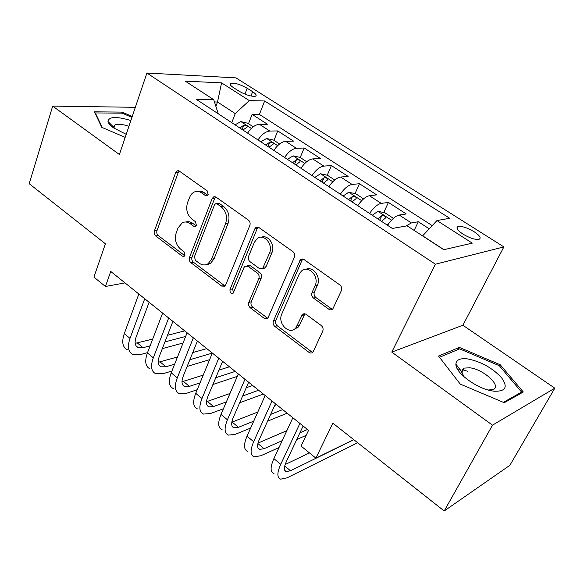 <?xml version="1.0" encoding="UTF-8"?>
<svg xmlns="http://www.w3.org/2000/svg" width="584" height="584" viewBox="0 0 584 584"><rect width="100%" height="100%" fill="white"/><g stroke="black" fill="none" stroke-linecap="round" stroke-linejoin="round"><path stroke-width="0.88" d="M208.167 194.538L207.203 190.866L179.419 171.163L177.295 170.835L175.638 172.667L154.395 230.936C153.847 232.958 154.285 234.637 155.709 235.958L182.317 256.164L184.142 256.325L184.945 255.296L184.011 251.711L180.507 249.069C175.82 244.74 174.397 239.301 176.237 232.739L178.04 227.928L182.31 222.767C184.909 221.518 187.522 221.811 190.15 223.643L193.713 226.271L195.487 226.446L196.406 225.322L195.45 221.701L191.881 219.08C187.099 214.781 185.654 209.269 187.544 202.546L190.413 195.523L192.129 193.421L194.246 192.019C196.772 190.961 199.283 191.275 201.779 192.968L205.415 195.567L207.123 195.757L208.167 194.538M467.828 371.3L462.046 369.657M459.827 369.219L457.316 368.869M474.12 231.717C467.456 227.789 462.148 226.052 458.192 226.482C455.637 227.636 457.214 230.162 462.908 234.067C469.624 238.038 474.967 239.805 478.931 239.367C481.486 238.162 479.88 235.615 474.12 231.717M328.763 309.184C330.34 310.184 331.727 310.031 332.931 308.724L341.363 290.613C342.144 288.379 341.64 286.481 339.859 284.941L304.038 259.537L300.424 259.676L273.429 321.032C272.743 323.127 273.217 324.93 274.845 326.427L309.002 352.364C310.571 353.4 311.936 353.262 313.097 351.94L322.74 331.135C323.492 328.974 323.003 327.113 321.266 325.558L306.206 314.426C304.753 313.477 303.461 313.572 302.315 314.71L295.891 327.799C289.591 335.785 277.123 323.434 281.802 313.988L299.125 274.349L301.198 271.348C307.943 264.136 319.798 276.385 315.053 285.81L312.046 292.54C311.308 294.73 311.798 296.584 313.52 298.103L328.763 309.184L331.07 308.542L332.515 309.162M135.335 107.31L52.684 106.113L29.2 183.704L105.405 243.798L93.922 277.101L105.441 286.488L110.734 271.436L308.549 430.364L301.089 446.081L315.878 458.141L353.707 439.613M492.502 425.181L554.8 388.178L462.893 325.237L391.776 352.108L492.502 425.181L444.205 510.978L332.844 423.159L315.878 458.141M391.776 352.108L435.409 264.209L146.905 73.022L235.972 77.876L503.882 246.908L435.409 264.209M52.684 106.113L119.399 154.512L146.905 73.022M249.835 225.475C250.499 223.292 250.025 221.504 248.419 220.095L216.095 197.173L213.598 196.91L212.116 198.633L189.479 257.493C188.887 259.537 189.34 261.245 190.822 262.625L221.73 286.094L224.774 286.189L225.709 284.912L249.835 225.475M258.953 227.563L292.956 251.675C294.643 253.149 295.132 254.989 294.416 257.201L267.815 318.28L264.267 318.397L250.222 307.731C248.631 306.264 248.163 304.49 248.821 302.41L258.836 278.546C259.508 276.414 259.033 274.626 257.42 273.173L248.091 266.304L244.959 266.231L243.973 267.567L233.191 293.161C230.804 293.781 229.746 292.54 230.023 289.445L254.741 228.964L255.938 227.439L258.953 227.563M554.8 388.178L509.854 465.324L444.205 510.978M429.225 228.804L418.297 221.745L414.151 230.403M405.946 226.03L411.384 222.942L399.215 215.043L406.23 213.948L388.411 202.429L383.761 212.496M369.555 213.459C373.592 207.554 377.49 204.196 381.257 203.385L369.475 195.742L376.724 194.873L359.459 183.719L355.065 193.559M351.502 201.56L351.853 200.757M340.341 194.209C344.297 188.391 348.217 185.135 352.086 184.449L340.676 177.04L348.13 176.397L331.391 165.586L327.244 175.215M312.031 175.558C315.929 169.827 319.857 166.674 323.821 166.097L312.754 158.914L320.404 158.483L304.169 147.993L300.227 157.49M284.598 157.483C288.423 151.84 292.365 148.781 296.416 148.307L285.685 141.343L293.511 141.109L277.765 130.933L269.837 131.05C265.705 131.429 261.763 134.393 257.997 139.963M273.984 140.35L277.765 130.933M208.678 263.596L208.422 264.253M233.542 87.68L239.046 91.192C245.66 94.922 251.076 96.601 255.296 96.236C257.011 95.52 256.12 94.002 252.646 91.695L247.193 88.25C240.623 84.549 235.221 82.884 230.987 83.242C229.3 83.928 230.154 85.41 233.542 87.68M443.928 249.682L422.663 235.812L436.971 220.548L449.738 218.292L264.654 100.988L249.317 100.594L235.235 113.588L231.775 122.684M436.971 220.548L472.303 243.134L443.767 249.718L407.128 225.826L392.309 228.446L196.195 99.243L213.737 99.689L185.31 81.154L221.577 82.862L249.317 100.594M432.211 225.621L259.398 114.42L252.135 114.369L267.421 124.246L259.427 124.297C255.266 124.633 251.317 127.567 247.587 133.101M296.416 148.307L304.169 147.993M323.821 166.097L331.391 165.586M352.086 184.449L359.459 183.719M381.257 203.385L388.411 202.429M411.384 222.942L418.297 221.745M235.235 113.588L217.511 102.025L214.496 101.959M215.949 106.252L217.511 102.025L221.577 82.862M218.248 113.77L213.737 99.689M462.893 325.237L503.882 246.908M105.441 286.488L124.976 282.882M248.507 123.713L252.135 114.369M259.398 114.42L264.654 100.988M285.685 141.343C281.605 141.773 277.663 144.796 273.859 150.409M312.754 158.914C308.753 159.454 304.826 162.564 300.957 168.265M340.676 177.04C336.764 177.682 332.844 180.894 328.909 186.676M369.475 195.742C365.672 196.501 361.759 199.816 357.758 205.685M399.215 215.043C395.514 215.927 391.623 219.35 387.55 225.307M132.239 116.472L122.041 112.092L94.433 111.843L101.762 127.327L125.188 137.364M523.293 392.003L500.24 364.774L459.36 347.4L438.526 356.065L460.258 384.111L504.262 402.719L523.293 392.003M121.691 113.143L122.041 112.092M458.287 349.436L459.36 347.4M499.561 366L500.24 364.774M207.802 195.202L202.531 191.742L200.166 191.187L197.815 191.428M185.916 222.015C188.223 221.307 190.486 221.745 192.705 223.322L196.136 225.84M179.237 171.046L178.237 172.506L156.994 230.6C156.446 232.614 156.877 234.286 158.3 235.6L184.77 255.668M215.693 196.932L214.656 198.377L192.026 257.062C191.435 259.106 191.881 260.807 193.362 262.179L225.001 285.999M217.226 203.984L215.445 203.809L214.445 204.991L194.443 256.704L195.384 260.311L199.151 263.158C202.203 265.318 205.188 265.501 208.108 263.705L211.576 259.172L225.585 223.694C227.621 216.817 226.132 211.174 221.139 206.765L217.226 203.984L219.759 203.714L216.598 203.685M206.605 264.486L210.627 263.245L214.094 258.734L211.576 259.172M219.759 203.714L223.657 206.488C228.651 210.882 230.125 216.503 228.096 223.358L214.094 258.734M247.112 265.822L250.551 265.829L259.865 272.67C261.479 274.122 261.946 275.904 261.274 278.028L251.266 301.818C250.609 303.899 251.076 305.666 252.66 307.126L267.793 318.302M258.252 227.191L257.201 228.607L232.498 288.897L233.615 292.679M269.465 253.23C273.531 244.652 264.012 233.147 257.34 238.454L254.339 242.345L248.594 256.318C247.937 258.449 248.404 260.238 250.003 261.668L259.362 268.523L262.647 268.531L269.465 253.23L271.896 252.792C275.502 245.171 268.166 234.323 261.435 237.213M262.69 268.494L265.085 268.041L266.012 266.771L263.574 267.253M271.896 252.792L266.012 266.771M305.987 269.268C313.163 265.888 321.382 277.327 317.397 285.248L314.389 291.956C313.652 294.139 314.141 295.986 315.856 297.504L331.07 308.542M293.657 329.566L298.249 327.113L299.643 324.908L297.285 325.587M304.892 313.827L299.643 324.908M302.994 259.041L301.95 260.398L275.823 320.375C275.137 322.463 275.611 324.259 277.239 325.755L311.323 351.583L312.834 352.247M253.244 126.808L247.813 123.26L240.805 121.618L235.031 124.83M242.944 130.042L247.236 127.013C247.492 125.815 246.338 125.21 243.798 125.195L239.871 128.013M127.327 349.728C122.53 347.312 121.516 341.932 124.29 333.61L138.853 294.022M147.518 352.641L140.437 354.561L132.94 354.473C128.181 352.086 127.203 346.721 130.006 338.384L144.73 298.745M149.117 302.271L136.189 336.844C134.298 342.421 134.94 346.005 138.138 347.611L143.043 347.692L150.125 345.823M135.181 343.348L152.701 339.092M164.929 341.917L185.654 336.45M167.498 335.296L184.719 330.873M183.047 343.02L162.323 348.633M130.867 120.53C116.384 116.201 108.763 116.537 107.989 121.53C108.412 123.392 110.252 125.502 113.515 127.852L126.21 134.335M128.94 126.232C122.574 124.246 117.917 123.801 114.96 124.918L113.676 127.151L114.187 128.319M102.266 127.538L95.345 112.938L122.078 113.143L131.933 117.377M95.185 113.427L95.345 112.938M467.842 358.948C460.221 358.014 456.235 359.751 455.892 364.153C455.119 372.38 475.982 388.156 491.648 390.835L493.991 391.207C505.788 391.63 508.241 387.061 501.357 377.498C492.166 367.818 480.99 361.635 467.842 358.948M488.217 390.01L492.874 389.586C502.532 386.623 483.647 369.176 469.711 367.789L464.054 368.117L461.579 371.475L463.827 376.614M457.381 368.986L459.922 369.336M461.995 369.745L463.054 369.993M520.899 393.346L521.607 392.105L503.371 402.339M460.272 384.119L439.496 357.298L459.659 348.86L499.305 365.701L521.607 392.105M279.568 143.993L273.56 140.072L266.559 138.481L260.822 141.817M268.976 147.19L273.224 144.095C273.487 142.832 272.327 142.197 269.728 142.197L265.808 145.102M306.702 161.717L300.096 157.395L293.11 155.862L287.401 159.33M295.811 164.87L300.001 161.702C300.286 160.366 299.103 159.709 296.46 159.717L292.548 162.717M334.698 179.996L327.449 175.258L320.477 173.784L314.82 177.39M323.492 183.106L327.624 179.857C327.923 178.456 326.719 177.77 324.018 177.792L320.12 180.887M363.591 198.867L355.656 193.684L348.714 192.267L343.1 196.027M358.481 204.612L357.576 205.561M352.05 201.918L356.123 198.596C356.43 197.122 355.211 196.399 352.459 196.436L348.575 199.633M150.03 368.891C145.372 366.613 144.503 361.292 147.409 352.926L162.622 313.119M171.93 371.015L163.162 373.658L155.811 373.767C151.19 371.526 150.351 366.219 153.3 357.846L168.674 317.988M172.9 321.382L159.403 356.145C157.417 361.744 157.965 365.299 161.067 366.81L165.871 366.752L174.645 364.175M158.235 362.306L177.514 356.963M189.873 359.707L212.313 353.116M192.735 352.605L206.773 348.59M209.605 359.678L187.165 366.431M173.39 388.608C168.878 386.484 168.155 381.221 171.214 372.818L187.106 332.792M197.202 389.732L186.53 393.295L179.332 393.631C174.864 391.543 174.178 386.294 177.273 377.884L193.341 337.8M197.392 341.056L183.296 376.008C181.208 381.629 181.66 385.148 184.653 386.557L189.362 386.36L200.035 382.878M181.989 381.761L203.239 375.111M215.744 377.753L235.177 371.417M218.949 370.117L229.424 366.788M237.316 376.359L212.919 384.498M197.428 408.902C193.085 406.939 192.516 401.741 195.728 393.309L212.335 353.064M223.409 408.771L210.583 413.501L203.553 414.071C199.246 412.151 198.721 406.968 201.976 398.522L218.759 358.226M222.628 361.335L207.904 396.47C205.714 402.113 206.057 405.588 208.941 406.88L213.54 406.537L226.358 401.901M206.495 401.719L229.965 393.492M242.63 396.018L258.61 390.243M246.222 387.761L252.689 385.484M263.34 394.039L239.688 402.763M222.183 429.802C218.014 428.006 217.613 422.882 220.993 414.414L238.345 373.957M250.638 428.072L235.345 434.306L228.49 435.124C224.365 433.372 224.008 428.262 227.424 419.786L244.973 379.286M302.118 259.34L302.68 258.975M248.638 382.228L233.257 417.545C230.95 423.21 231.184 426.634 233.943 427.816L238.425 427.305L253.712 421.188M231.811 422.181L257.792 412.041M270.64 414.414L282.692 409.588M274.699 405.449L276.612 404.705M287.16 413.18L267.582 421.166M393.419 218.343L384.768 212.693L377.855 211.342L372.293 215.255M388.791 223.504L387.243 225.11M381.534 221.343L385.535 217.941C385.863 216.387 384.622 215.627 381.812 215.678L377.943 218.985M247.689 451.33C243.703 449.716 243.484 444.665 247.025 436.168L265.173 395.514M279.013 447.556L260.844 455.739L254.186 456.812C250.244 455.25 250.069 450.22 253.66 441.716L272.013 401.004M275.458 403.778L259.384 439.27C256.96 444.957 257.07 448.329 259.705 449.381L264.063 448.702L282.211 440.664M299.921 432.824L307.454 429.488M258.004 443.11L286.861 430.649M306.206 435.306L296.738 439.569M273.969 473.514C270.18 472.098 270.151 467.134 273.881 458.608L292.854 417.75M357.656 442.723L287.124 477.814L280.67 479.165C276.933 477.807 276.955 472.858 280.721 464.331L299.913 423.422M303.132 426.006L286.321 461.674C283.787 467.375 283.766 470.689 286.262 471.616L290.482 470.755L353.831 439.708M285.16 464.528L309.469 452.914M269.837 131.05L259.427 124.297M244.937 94.155L247.193 88.25M250.974 96.032L252.646 91.695M204.334 192.742L201.779 192.968M196.049 225.964L193.713 226.271M192.705 223.322L190.15 223.643M184.705 255.77L182.317 256.164M158.3 235.6L155.709 235.958M156.994 230.6L154.395 230.936M178.237 172.506L175.638 172.667M207.678 195.348L205.415 195.567M224.219 285.569L221.73 286.094M193.362 262.179L190.822 262.625M192.026 257.062L189.479 257.493M214.656 198.377L212.116 198.633M228.096 223.358L225.585 223.694M223.657 206.488L221.139 206.765M266.684 317.747L264.267 318.397M252.66 307.126L250.222 307.731M251.266 301.818L248.821 302.41M261.274 278.028L258.836 278.546M259.865 272.67L257.42 273.173M250.551 265.829L248.091 266.304M232.498 288.897L230.023 289.445M257.201 228.607L254.741 228.964M315.856 297.504L313.52 298.103M314.389 291.956L312.046 292.54M317.397 285.248L315.053 285.81M304.111 314.922L301.76 315.572M311.323 351.583L309.002 352.364M277.239 325.755L274.845 326.427M275.823 320.375L273.429 321.032M301.95 260.398L299.577 260.873M251.339 128.436L240.98 121.654M242.134 129.509L243.798 125.195M124.29 333.61L130.006 338.384M137.43 343.012L143.043 347.692M277.663 145.672L266.742 138.517M267.99 146.54L269.728 142.197M304.797 163.44L293.285 155.899M294.643 164.104L296.46 159.717M332.792 181.763L320.652 173.813M322.127 182.208L324.018 177.792M361.686 200.677L348.889 192.297M350.473 200.889L352.459 196.436M147.409 352.926L153.3 357.846M160.104 361.941L165.871 366.752M171.214 372.818L177.273 377.884M183.427 381.403L189.362 386.36M195.728 393.309L201.976 398.522M207.429 401.434L213.54 406.537M220.993 414.414L227.424 419.786M232.133 422.057L238.425 427.305M391.514 220.212L378.023 211.379M379.739 220.168L381.812 215.678M247.025 436.168L253.66 441.716M257.902 443.563L264.063 448.702M273.881 458.608L280.721 464.331M284.736 465.959L290.482 470.755M457.119 228.651L458.192 226.482M230.366 84.899L230.987 83.242M178.529 170.754L177.295 170.835M215.204 196.75L213.598 196.91M210.627 263.245L208.108 263.705M265.085 268.041L262.647 268.531M258.084 227.132L255.938 227.439M298.249 327.113L295.891 327.799M304.666 314.061L302.315 314.71M302.797 259.201L300.424 259.676M136.05 345.867L138.138 347.611M113.676 127.151L107.989 121.53M113.96 127.925L114.96 124.918M491.18 390.74L491.648 390.835M461.579 371.475L455.892 364.153M461.703 372.512L464.054 368.117M159.06 365.124L161.067 366.81M182.734 384.944L184.653 386.557M207.108 405.347L208.941 406.88M232.213 426.364L233.943 427.816M258.077 448.016L259.705 449.381M284.744 470.339L286.262 471.616"/></g></svg>
